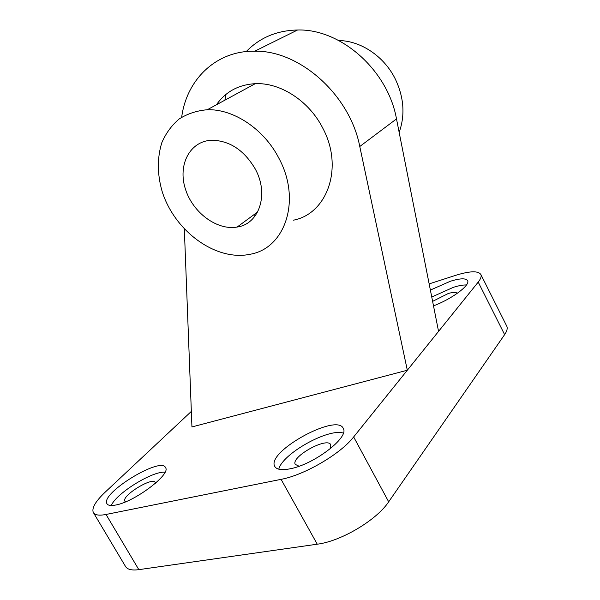 <?xml version="1.0" encoding="UTF-8"?>
<svg xmlns="http://www.w3.org/2000/svg" width="600" height="600" viewBox="0 0 600 600"><rect width="100%" height="100%" fill="white"/><g stroke="black" fill="none" stroke-linecap="round" stroke-linejoin="round"><path stroke-width="0.9" d="M433.5 305.858C451.635 299.115 470.228 285.33 467.662 280.8C466.05 278.048 460.29 278.197 450.382 281.25L430.38 290.062M290.1 468.803C281.49 470.46 276.337 469.582 274.627 466.17C266.67 451.268 337.8 412.485 343.365 428.67C349.155 437.49 313.815 464.55 290.1 468.803M115.83 505.005C110.88 505.987 107.895 505.522 106.875 503.603C100.597 493.013 161.535 456.022 165.6 467.737C170.88 474.33 134.805 501.713 115.83 505.005M191.34 411.397L105.157 492.188C95.625 501.248 91.657 507.967 93.255 512.355C94.71 515.107 98.97 515.805 106.035 514.463L281.085 479.347C304.447 475.088 340.688 453.84 353.655 436.95L407.317 370.23L191.94 426.945L184.335 229.08M246.248 51.57C259.755 37.642 276.862 30.457 297.57 30C340.853 28.635 387.923 70.328 396.495 118.92L438.555 331.388L478.215 282.082C480.697 278.962 481.605 276.495 480.952 274.688C478.507 270.623 469.972 270.877 455.347 275.438L429.158 283.89M93.54 512.835L125.347 566.175C127.11 569.445 131.602 570.607 138.825 569.655L317.25 544.2C341.055 541.29 376.702 520.05 388.68 501.81L504.63 334.62C506.947 331.237 507.69 328.478 506.857 326.332L506.505 325.635M438.555 331.388L407.317 370.23L359.775 146.505C349.957 95.078 299.827 50.258 254.767 51.188C215.947 50.528 186.517 79.815 181.672 117.255M111.248 505.515C116.415 493.185 152.483 470.955 165.03 472.178M125.535 501.855L124.845 501.173C121.387 495.668 153.113 476.303 155.265 482.543L155.422 483.3M278.782 469.192C282.315 453.743 328.612 427.905 343.335 433.103M299.077 466.23L295.207 464.355C290.865 456.54 327.968 436.305 330.825 444.915L330.15 448.845M457.088 293.423C456.263 291.975 453.308 292.013 448.207 293.535L432.615 301.373M466.455 284.978C463.192 284.835 458.857 285.608 453.45 287.295L431.752 297.022M224.947 100.148L225.638 94.657M216.397 104.79C225.593 91.71 238.545 84.668 255.263 83.677C280.38 82.403 309.09 100.972 322.77 128.13C344.048 167.61 327.127 213.862 293.407 220.185M255.397 215.603L253.755 214.83M255.202 168.885C243.915 149.887 229.245 140.347 211.2 140.257C189.525 141.442 177.727 165.225 185.347 188.828C192.593 212.49 216.923 230.685 237.127 227.048C259.125 224.138 269.347 194.295 255.202 168.885M278.715 157.898C263.82 128.94 233.385 108.788 207.285 109.74C196.837 110.64 187.455 113.722 179.137 118.988C171.675 125.355 165.907 133.238 161.835 142.657C157.095 157.928 157.2 174.225 162.165 191.542C174.712 231.397 216.097 261.623 250.215 254.243C285.097 248.392 301.83 200.055 278.715 157.898M399.158 132.36C405.263 115.222 403.987 97.462 395.332 79.095C384.285 56.483 360.907 40.755 338.767 40.537M353.655 436.95L388.68 501.81M281.085 479.347L317.25 544.2M478.215 282.082L504.63 334.62M106.035 514.463L138.825 569.655M396.495 118.92L359.775 146.505M480.952 274.688L506.857 326.332M274.627 466.17L275.002 466.838M297.57 30L254.767 51.188M255.263 83.677L207.285 109.74M257.625 211.987L237.127 227.048"/></g></svg>
